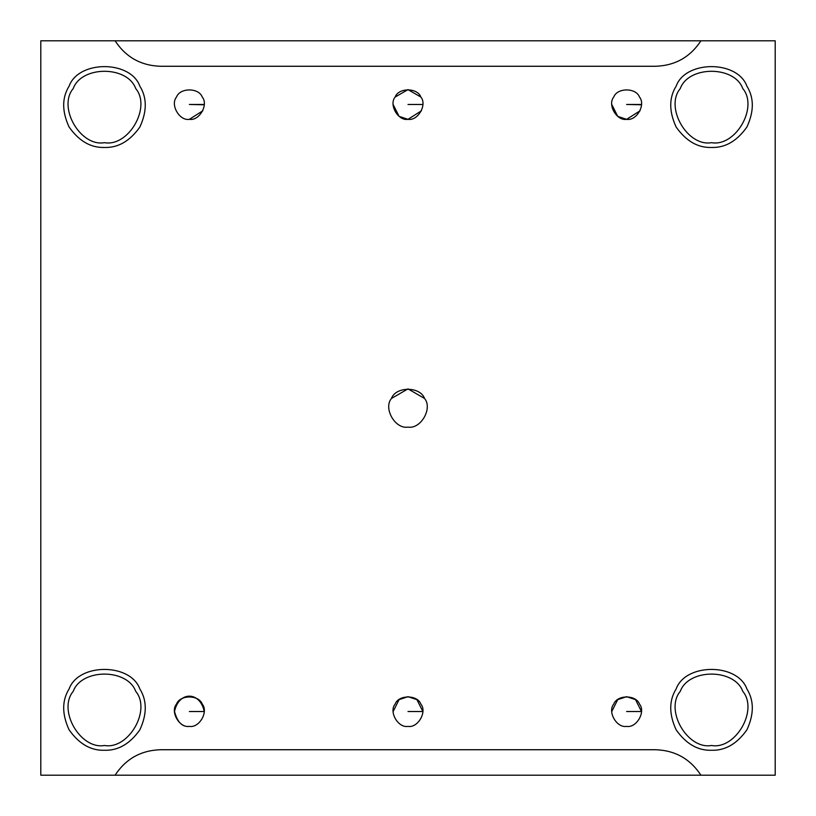 <?xml version="1.0" encoding="UTF-8"?>
<svg xmlns="http://www.w3.org/2000/svg" width="816" height="816" viewBox="0 0 816 816"><rect width="100%" height="100%" fill="white"/><g stroke="black" fill="none" stroke-linecap="round" stroke-linejoin="round"><path stroke-width="1.22" d="M204.235 104.479L189.373 104.479L204.235 104.774M189.373 119.33C199.298 121.115 208.743 104.744 202.246 97.043C198.829 87.567 179.928 87.567 176.511 97.043C170.003 104.744 179.459 121.115 189.373 119.33C179.459 121.115 170.003 104.744 176.511 97.043C179.928 87.567 198.829 87.567 202.246 97.043C208.743 104.744 199.298 121.115 189.373 119.33L202.827 110.782M641.478 104.479L626.627 104.479L641.478 104.774M611.765 104.479L617.712 116.362L626.627 119.33C636.541 121.115 645.997 104.744 639.489 97.043C636.072 87.567 617.171 87.567 613.754 97.043C607.257 104.744 616.702 121.115 626.627 119.33C616.702 121.115 607.257 104.744 613.754 97.043C617.171 87.567 636.072 87.567 639.489 97.043C645.997 104.744 636.541 121.115 626.627 119.33L640.07 110.782M204.235 711.521L189.373 711.521L204.235 711.521C200.104 691.04 178.653 691.04 174.522 711.521C177.398 722.272 182.356 727.229 189.373 726.383C199.298 728.168 208.743 711.787 202.246 704.096C198.829 694.62 179.928 694.62 176.511 704.096C170.003 711.787 179.459 728.168 189.373 726.383C179.459 728.168 170.003 711.787 176.511 704.096C179.928 694.62 198.829 694.62 202.246 704.096C208.743 711.787 199.298 728.168 189.373 726.383M422.79 105.907L422.861 104.479L408 104.479L422.861 104.479L422.841 105.274M393.139 104.479L399.085 116.362L408 119.33C417.914 121.115 427.37 104.744 420.862 97.043C417.455 87.567 398.545 87.567 395.138 97.043C388.63 104.744 398.086 121.115 408 119.33C398.086 121.115 388.63 104.744 395.138 97.043L408 89.617L420.862 97.043C427.37 104.744 417.914 121.115 408 119.33L421.454 110.782M422.861 711.521L408 711.521L422.861 711.521L416.915 699.638L408 696.67L399.085 699.638L393.139 711.521M408 726.383C417.914 728.168 427.37 711.787 420.862 704.096C417.455 694.62 398.545 694.62 395.138 704.096C388.63 711.787 398.086 728.168 408 726.383C398.086 728.168 388.63 711.787 395.138 704.096C398.545 694.62 417.455 694.62 420.862 704.096C427.37 711.787 417.914 728.168 408 726.383M115.087 775.2L700.913 775.2L40.8 775.2L40.8 40.8L115.087 40.8C125.797 57.12 140.903 65.617 160.415 66.269L655.585 66.269C675.097 65.617 690.203 57.12 700.913 40.8L115.087 40.8L775.2 40.8L775.2 775.2L700.913 775.2C690.203 758.88 675.097 750.383 655.585 749.731L160.415 749.731C140.903 750.383 125.797 758.88 115.087 775.2C125.797 758.88 140.903 750.383 160.415 749.731L655.585 749.731C675.097 750.383 690.203 758.88 700.913 775.2L775.2 775.2L775.2 40.8L700.913 40.8C690.203 57.12 675.097 65.617 655.585 66.269L160.415 66.269C140.903 65.617 125.797 57.12 115.087 40.8L40.8 40.8L40.8 775.2L115.087 775.2M104.479 750.261C118.106 750.71 129.907 743.896 139.862 729.83C147.064 714.173 147.064 700.556 139.862 688.969C130.478 662.908 78.479 662.908 69.095 688.969C61.883 700.556 61.883 714.173 69.095 729.83C79.05 743.896 90.841 750.71 104.479 750.261C90.841 750.71 79.05 743.896 69.095 729.83C61.883 714.173 61.883 700.556 69.095 688.969C78.479 662.908 130.478 662.908 139.862 688.969C147.064 700.556 147.064 714.173 139.862 729.83C129.907 743.896 118.106 750.71 104.479 750.261M104.479 745.487C80.396 749.812 57.436 710.053 73.226 691.356C81.518 668.335 127.439 668.335 135.721 691.356C151.521 710.053 128.561 749.812 104.479 745.487C128.561 749.812 151.521 710.053 135.721 691.356C127.439 668.335 81.518 668.335 73.226 691.356C57.436 710.053 80.396 749.812 104.479 745.487M104.479 147.461C118.106 147.9 129.907 141.097 139.862 127.031C147.064 111.374 147.064 97.757 139.862 86.17C130.478 60.098 78.479 60.098 69.095 86.17C61.883 97.757 61.883 111.374 69.095 127.031C79.05 141.097 90.841 147.9 104.479 147.461C90.841 147.9 79.05 141.097 69.095 127.031C61.883 111.374 61.883 97.757 69.095 86.17C78.479 60.098 130.478 60.098 139.862 86.17C147.064 97.757 147.064 111.374 139.862 127.031C129.907 141.097 118.106 147.9 104.479 147.461M104.479 142.678C80.396 147.013 57.436 107.243 73.226 88.556C81.518 65.535 127.439 65.535 135.721 88.556C151.521 107.243 128.561 147.013 104.479 142.678C128.561 147.013 151.521 107.243 135.721 88.556C127.439 65.535 81.518 65.535 73.226 88.556C57.436 107.243 80.396 147.013 104.479 142.678M711.521 147.461C725.159 147.9 736.95 141.097 746.905 127.031C754.117 111.374 754.117 97.757 746.905 86.17C737.521 60.098 685.522 60.098 676.138 86.17C668.936 97.757 668.936 111.374 676.138 127.031C686.093 141.097 697.894 147.9 711.521 147.461C697.894 147.9 686.093 141.097 676.138 127.031C668.936 111.374 668.936 97.757 676.138 86.17C685.522 60.098 737.521 60.098 746.905 86.17C754.117 97.757 754.117 111.374 746.905 127.031C736.95 141.097 725.159 147.9 711.521 147.461M711.521 142.678C687.439 147.013 664.479 107.243 680.279 88.556C688.561 65.535 734.482 65.535 742.774 88.556C758.564 107.243 735.604 147.013 711.521 142.678C735.604 147.013 758.564 107.243 742.774 88.556C734.482 65.535 688.561 65.535 680.279 88.556C664.479 107.243 687.439 147.013 711.521 142.678M711.521 750.261C725.159 750.71 736.95 743.896 746.905 729.83C754.117 714.173 754.117 700.556 746.905 688.969C737.521 662.908 685.522 662.908 676.138 688.969C668.936 700.556 668.936 714.173 676.138 729.83C686.093 743.896 697.894 750.71 711.521 750.261C697.894 750.71 686.093 743.896 676.138 729.83C668.936 714.173 668.936 700.556 676.138 688.969C685.522 662.908 737.521 662.908 746.905 688.969C754.117 700.556 754.117 714.173 746.905 729.83C736.95 743.896 725.159 750.71 711.521 750.261M711.521 745.487C687.439 749.812 664.479 710.053 680.279 691.356C688.561 668.335 734.482 668.335 742.774 691.356C758.564 710.053 735.604 749.812 711.521 745.487C735.604 749.812 758.564 710.053 742.774 691.356C734.482 668.335 688.561 668.335 680.279 691.356C664.479 710.053 687.439 749.812 711.521 745.487M391.456 398.453L408 388.895L424.544 398.453C432.908 408.347 420.75 429.4 408 427.105C420.75 429.4 432.908 408.347 424.544 398.453C420.158 386.264 395.842 386.264 391.456 398.453C383.092 408.347 395.25 429.4 408 427.105C395.25 429.4 383.092 408.347 391.456 398.453C395.842 386.264 420.158 386.264 424.544 398.453M742.774 691.356C734.482 668.335 688.561 668.335 680.279 691.356M135.721 691.356C127.439 668.335 81.518 668.335 73.226 691.356M395.138 97.043C398.545 87.567 417.455 87.567 420.862 97.043M626.627 726.383C616.702 728.168 607.257 711.787 613.754 704.096C617.171 694.62 636.072 694.62 639.489 704.096C645.997 711.787 636.541 728.168 626.627 726.383C636.541 728.168 645.997 711.787 639.489 704.096C636.072 694.62 617.171 694.62 613.754 704.096C607.257 711.787 616.702 728.168 626.627 726.383M641.478 711.521L626.627 711.521L641.478 711.521L635.542 699.638L626.627 696.67L617.712 699.638L611.765 711.521"/></g></svg>
